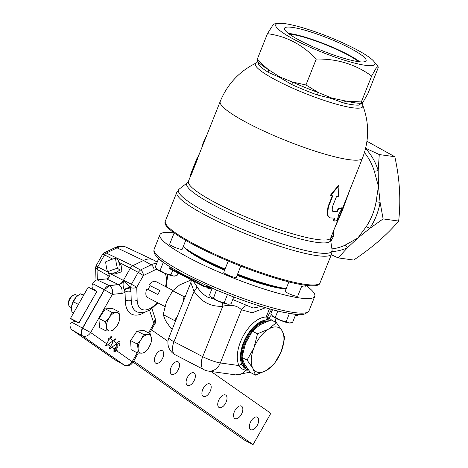 <?xml version="1.0" encoding="UTF-8"?>
<svg xmlns="http://www.w3.org/2000/svg" width="468" height="468" viewBox="0 0 468 468"><rect width="100%" height="100%" fill="white"/><g stroke="black" fill="none" stroke-linecap="round" stroke-linejoin="round"><path stroke-width="0.7" d="M292.325 27.378A43.91 6.897 21.7 0 0 284.503 28.267A43.91 6.897 21.7 0 0 311.378 46.092A43.91 6.897 21.7 0 0 358.266 61.63A43.91 6.897 21.7 0 0 366.093 60.741A43.91 6.897 21.7 0 0 339.212 42.916A43.91 6.897 21.7 0 0 292.325 27.378M359.804 61.817A43.91 6.897 21.7 0 0 289.868 33.561A43.91 6.897 21.7 0 0 288.329 33.374M358.582 61.677A41.909 6.587 21.7 0 0 327.12 45.314A41.909 6.587 21.7 0 0 291.365 34.34A41.909 6.587 21.7 0 0 289.312 34.105M241.675 406.242A7.038 3.75 117.4 0 0 241.453 406.101A7.038 3.75 117.4 0 0 234.994 410.401A7.038 3.75 117.4 0 0 234.737 418.456A7.038 3.75 117.4 0 0 234.965 418.597A7.038 3.75 117.4 0 0 241.418 414.297A7.038 3.75 117.4 0 0 241.675 406.242M225.845 395.162A7.038 3.75 117.4 0 0 225.623 395.027A7.038 3.75 117.4 0 0 219.164 399.327A7.038 3.75 117.4 0 0 218.907 407.382A7.038 3.75 117.4 0 0 219.135 407.517A7.038 3.75 117.4 0 0 225.588 403.217A7.038 3.75 117.4 0 0 225.845 395.162M210.015 384.088A7.038 3.75 117.4 0 0 209.793 383.953A7.038 3.75 117.4 0 0 203.334 388.247A7.038 3.75 117.4 0 0 203.077 396.308A7.038 3.75 117.4 0 0 203.299 396.443A7.038 3.75 117.4 0 0 209.758 392.143A7.038 3.75 117.4 0 0 210.015 384.088M194.185 373.014A7.038 3.75 117.4 0 0 193.957 372.873A7.038 3.75 117.4 0 0 187.504 377.173A7.038 3.75 117.4 0 0 187.247 385.228A7.038 3.75 117.4 0 0 187.469 385.369A7.038 3.75 117.4 0 0 193.927 381.069A7.038 3.75 117.4 0 0 194.185 373.014M178.355 361.94A7.038 3.75 117.4 0 0 178.127 361.799A7.038 3.75 117.4 0 0 171.674 366.099A7.038 3.75 117.4 0 0 171.411 374.154A7.038 3.75 117.4 0 0 171.639 374.289A7.038 3.75 117.4 0 0 178.097 369.995A7.038 3.75 117.4 0 0 178.355 361.94M162.525 350.86A7.038 3.75 117.4 0 0 162.297 350.725A7.038 3.75 117.4 0 0 155.838 355.025A7.038 3.75 117.4 0 0 155.581 363.08A7.038 3.75 117.4 0 0 155.809 363.215A7.038 3.75 117.4 0 0 162.267 358.915A7.038 3.75 117.4 0 0 162.525 350.86M257.511 417.316A7.038 3.75 117.4 0 0 257.283 417.181A7.038 3.75 117.4 0 0 250.825 421.475A7.038 3.75 117.4 0 0 250.567 429.53A7.038 3.75 117.4 0 0 250.795 429.671A7.038 3.75 117.4 0 0 257.254 425.371A7.038 3.75 117.4 0 0 257.511 417.316M117.474 268.281A27.536 9.378 -110.2 0 1 115.561 258.231A27.536 11.402 169.2 0 0 105.645 261.887A27.536 9.378 69.8 0 0 107.558 271.943A27.536 11.402 -10.8 0 1 117.474 268.281L119.995 270.048L116.169 272.37A5.628 4.75 -55 0 1 115.608 272.575L110.074 273.704L107.558 271.943M119.422 263.712L121.042 264.847L121.926 271.674L114.607 274.09L113.32 273.189M164.876 306.499L147.636 297.549A8.991 4.791 -62.6 0 1 147.344 297.373A8.991 4.791 -62.6 0 1 146.847 288.85L157.757 294.518L159.98 290.605L150.129 285.685A72.066 4.282 -150.4 0 0 159.98 290.605M77.717 295.7L76.173 294.899A6.757 3.598 117.4 0 0 73.464 295.191A6.757 3.598 117.4 0 0 70.569 298.04A6.757 3.598 117.4 0 0 68.626 304.504A6.757 3.598 117.4 0 0 69.943 306.885L71.487 307.687M73.464 295.191L72.376 295.799A5.411 2.884 117.4 0 0 70.06 298.081A5.411 2.884 117.4 0 0 68.503 303.264L68.626 304.504M267.772 321.147A25.892 13.794 117.4 0 0 267.754 321.147A25.892 13.794 117.4 0 0 244.998 340.71A25.892 13.794 117.4 0 0 246.367 367.877L247.209 368.316A25.892 13.794 -62.6 0 1 247.209 368.316A25.892 13.794 -62.6 0 1 242.073 358.038M242.044 356.786A25.892 13.794 -62.6 0 1 266.813 321.516M276.366 322.61L282.233 330.987A24.775 13.203 117.4 0 0 276.629 326.992A24.775 13.203 117.4 0 0 268.603 329.086L276.366 322.61L271.247 319.954L260.161 324.704L252.392 331.18L245.513 343.442L241.95 357.429L244.495 364.075L250.357 372.452L255.475 375.108L252.936 368.462A24.775 13.203 117.4 0 0 266.567 370.358A24.775 13.203 117.4 0 0 281.215 351.62L274.33 363.882L266.567 370.358L255.475 375.108M183.21 246.694A64.736 10.173 21.7 0 0 202.545 258.5A64.736 10.173 21.7 0 0 225.073 269.059M174.09 232.912A83.327 13.092 21.7 0 0 159.927 234.696A83.327 13.092 21.7 0 0 191.5 259.126A83.327 13.092 21.7 0 0 270.247 290.961A83.327 13.092 21.7 0 0 314.771 296.32A83.327 13.092 21.7 0 0 305.709 285.287M193.144 280.894L196.753 286.357C199.684 291.032 203.287 294.612 207.552 297.092L213.63 298.993M248.514 370.083A28.636 15.257 -62.6 0 1 245.741 370.083C242.816 369.72 240.564 368.211 238.99 365.566A2.252 1.773 153.9 0 1 242.026 364.783L245.647 368.778M269.784 320.434A27.027 14.403 117.4 0 0 269.685 320.393L267.117 320.018A27.027 14.403 117.4 0 0 243.43 342.833A27.027 14.403 117.4 0 0 242.026 364.783M267.398 320.03A27.027 14.403 -62.6 0 1 269.697 320.463M216.655 290.207L228.138 294.787A81.625 12.823 -158.3 0 1 216.444 290.031L213.461 298.239L211.167 297.391L209.535 294.887L212.185 288.224M228.138 294.787L228.46 294.904L228.138 294.787M295.372 314.268A81.625 12.823 -158.3 0 1 288.428 313.303L289.335 313.671L286.141 321.703L280.396 320.34L275.313 317.316L272.756 316.386L270.861 313.794L272.499 309.687M301.585 286.457A6.757 1.059 21.7 0 0 305.025 286.843L305.651 285.281M288.855 281.911L285.188 291.119A6.757 1.059 21.7 0 0 289.341 293.875A6.757 1.059 21.7 0 0 296.566 296.256A6.757 1.059 21.7 0 0 297.742 296.115L302.258 284.772M228.261 261.045L223.786 272.282A6.757 1.059 21.7 0 0 227.787 274.968A6.757 1.059 21.7 0 0 234.959 277.389A6.757 1.059 21.7 0 0 236.34 277.278L240.786 266.116M174.137 232.947L169.668 244.173A6.757 1.059 21.7 0 0 170.288 244.98A6.757 1.059 21.7 0 0 177.161 248.262A6.757 1.059 21.7 0 0 182.222 249.169L185.726 240.365M333.052 211.577L333.813 211.869C332.023 211.355 331.748 209.19 332.988 205.376L336.556 196.402A77.138 12.121 21.7 0 0 338.259 196.578L339.037 185.433L330.753 195.519A77.138 12.121 21.7 0 0 332.783 195.87L328.419 206.844L327.46 214.707L329.402 217.661L330.309 217.912A77.138 12.121 21.7 0 0 334.538 218.024L334.035 221.083A77.138 12.121 21.7 0 0 337.206 220.451L338.656 214.794L342.12 208.061L341.605 207.839A76.571 12.028 21.7 0 1 338.446 208.465L336.51 211.688L336.995 211.91L338.931 208.687A77.138 12.121 21.7 0 0 342.12 208.061M362.77 102.597L358.71 105.113A4.505 4.218 86.7 0 1 361.647 103.258L361.349 101.948L345.992 101.082L331.818 98.069L329.782 98.046L317.234 94.916A56.406 8.863 -158.3 0 1 291.88 84.609L281.104 78.267L279.712 76.892L277.928 76.617L268.609 72.522A56.406 8.863 -158.3 0 1 258.33 64.321L257.897 61.741M358.71 105.113A56.406 8.863 -158.3 0 1 352.445 104.727A56.406 8.863 -158.3 0 1 343.635 103.013L333.386 99.152L331.818 98.069L318.585 92.67L305.955 84.96L292.26 81.97L279.712 76.892L268.106 69.428L257.137 59.6L257.435 60.904M366.122 226.81A4.505 1.269 -146 0 1 369.708 228.466L357.868 238.007L366.122 226.81A56.3 46.818 -82.1 0 0 372.382 214.923A56.3 46.818 -82.1 0 0 376.108 201.714L378.431 186.346L374.277 171.107A4.505 1.234 162.7 0 0 378.191 170.528L378.431 186.346L380.098 202.363L383.122 218.901L398.654 221.066C401.006 200.175 399.725 178.729 394.805 156.721L366.947 141.272M365.35 65.309A53.34 8.377 21.7 0 0 373.792 61.314A53.34 8.377 21.7 0 0 335.544 39.657A53.34 8.377 21.7 0 0 285.246 23.698A53.34 8.377 21.7 0 0 278.513 23.4A53.34 8.377 21.7 0 0 302.059 43.477A53.34 8.377 21.7 0 0 365.35 65.309M278.513 23.4L273.587 24.008L267.444 33.696C286.083 36.065 302.357 44.518 316.263 59.056C337.095 58.646 355.557 64.309 371.656 76.05L375.98 68.381L378.039 66.456L378.226 67.684L367.918 93.582L363.197 101.837L361.647 103.258A58.553 9.202 21.7 0 1 355.136 102.855A58.553 9.202 21.7 0 1 345.992 101.082A4.505 3.048 103.3 0 0 343.635 103.013M331.941 248.871A56.3 46.818 -82.1 0 0 344.729 245.361L357.868 238.007L347.461 247.753L338.153 257.886L353.685 260.05C372.271 247.595 387.264 234.597 398.654 221.066M349.789 190.061L342.284 210.729L334.298 228.969M333.643 230.215L333.778 236.077L330.759 241.166M320.194 282.69A83.327 13.092 21.7 0 1 305.347 284.386A83.327 13.092 21.7 0 1 216.362 254.89A83.327 13.092 21.7 0 1 165.35 221.071L164.988 222.253A83.257 13.081 21.7 0 0 217 256.148A83.257 13.081 21.7 0 0 304.96 285.188A83.257 13.081 21.7 0 0 319.644 283.801L331.642 253.925L332.087 249.83A82.573 12.975 21.7 0 1 317.251 252.743A82.573 12.975 21.7 0 1 225.781 222.013A82.573 12.975 21.7 0 1 179.285 189.025L187.44 182.684A77.325 12.15 21.7 0 0 230.97 213.572A77.325 12.15 21.7 0 0 316.631 242.354A77.325 12.15 21.7 0 0 330.519 239.622L330.741 237.925L362.513 158.079A76.571 12.028 21.7 0 1 348.865 159.635A76.571 12.028 21.7 0 1 267.093 132.538A76.571 12.028 21.7 0 1 220.217 101.457C227.425 84.012 239.511 71.148 256.47 62.87A57.769 9.073 21.7 0 0 287.153 85.644A57.769 9.073 21.7 0 0 352.474 107.757A57.769 9.073 21.7 0 0 362.688 105.136C369.322 122.803 369.264 140.453 362.513 158.079M332.321 195.794L328.01 206.628L327.038 214.484L329.402 217.661M339.037 185.433L338.616 185.211L330.355 195.308L330.753 195.519M197.309 158.055A77.138 12.121 21.7 0 1 197.443 157.16L197.443 157.16A77.138 12.121 21.7 0 0 197.443 157.16L197.97 157.365A76.571 12.028 21.7 0 0 197.97 157.371A76.571 12.028 21.7 0 0 197.835 158.26L197.309 158.055L196.601 159.676L190.26 175.763L190.786 175.968L197.835 158.26M209.067 286.861L204.791 286.264L169.281 267.819L172.306 268.24M333.351 211.647A76.571 12.028 21.7 0 0 336.51 211.688M334.058 217.801L333.549 220.861L334.035 221.083M362.331 103.182A56.3 8.845 21.7 0 0 362.758 102.638L363.197 101.837M365.637 148.227L379.273 154.563L394.805 156.721M379.273 154.563L378.191 170.528A58.553 48.69 97.9 0 0 365.555 148.555M383.122 218.901L369.708 228.466A58.553 48.69 97.9 0 0 376.219 216.099A58.553 48.69 97.9 0 0 380.098 202.363L376.108 201.714M338.153 257.886L331.315 254.756M305.955 84.96L316.263 59.056M257.137 59.6L267.444 33.696M361.349 101.948L371.656 76.05M333.778 236.077A9.009 7.985 12.3 0 0 330.619 238.27M331.414 240.546A9.009 6.722 47.9 0 0 330.683 240.681M344.729 245.361A4.505 2.217 -114.3 0 1 347.461 247.753A58.553 48.69 97.9 0 1 332.169 251.573M317.234 94.916A4.505 0.877 109.9 0 1 318.585 92.67A58.553 9.202 21.7 0 1 292.26 81.97A4.505 1.281 114.4 0 1 291.88 84.609M268.609 72.522A4.505 3.334 121.8 0 0 268.106 69.428A58.553 9.202 21.7 0 1 257.926 61.554L257.324 60.822M258.33 64.321A4.505 4.329 145.3 0 0 257.739 61.326M204.036 142.12L203.598 141.939L206.406 136.17M203.598 141.939C202.246 145.22 201.766 146.823 202.158 146.753M213.671 117.907L218.609 105.511M192.494 169.621L190.4 174.868A77.138 12.121 21.7 0 0 190.4 174.874A77.138 12.121 21.7 0 0 190.26 175.763M197.449 157.16L193.343 167.468M197.701 157.26L199.918 152.474M338.446 208.465L338.931 208.687M332.801 211.489L333.813 211.869A77.138 12.121 21.7 0 0 336.995 211.91M328.01 206.628L328.419 206.844M248.198 369.667A27.027 14.403 -62.6 0 1 245.846 368.883A27.027 14.403 -62.6 0 1 242.295 365.297M267.117 320.018A2.252 1.843 91.3 0 1 266.163 317.07L267.485 317.128L271.51 309.424M268.521 320.083A2.252 2.088 94.9 0 1 267.485 317.128L268.772 318.105A28.636 15.257 -62.6 0 1 271.738 320.206M232.754 299.52L253.089 308.038L261.337 306.476M271.756 311.559L271.101 310.664L271.692 311.711M271.481 314.917L268.772 318.105A2.252 1.901 112.6 0 0 269.685 320.393M247.092 305.241A9.009 7.576 -50.6 0 0 241.47 309.787C237.136 305.464 230.905 304.276 222.797 306.23C210.892 306.955 201.31 301.977 194.044 291.295L190.804 282.619L168.86 337.761A13.514 13.514 0 0 0 175.184 354.75A13.514 7.201 -62.6 0 1 173.979 341.722L202.726 356.657L222.797 306.23A9.009 4.949 -92.5 0 0 222.47 302.796M196.753 286.357A9.009 3.744 -35.2 0 1 194.044 291.295L173.979 341.722A13.514 2.124 -158.3 0 1 168.86 337.761M237.586 274.16A64.736 10.173 21.7 0 0 286.182 288.621M268.603 329.086A24.775 13.203 117.4 0 0 253.954 347.823A24.775 13.203 117.4 0 0 252.936 368.462L247.069 360.085L253.954 347.823L257.517 333.836L268.603 329.086M282.233 330.987A24.775 13.203 -62.6 0 1 281.215 351.62L284.778 337.633L282.233 330.987M257.517 333.836L252.392 331.18M247.069 360.085L241.95 357.429M137.703 353.071L141.851 353.17L144.635 352.562L148.52 348.133A10.126 5.394 -62.6 0 1 141.851 353.17A10.126 5.394 -62.6 0 1 138.118 348.894L137.703 353.071L131.128 349.654L130.601 340.599L137.013 331.028L143.945 330.525L150.52 333.936L147.73 334.544A10.126 5.394 -62.6 0 1 151.462 338.82L150.52 333.936M124.301 365.122L82.438 335.866C85.673 336.983 88.417 335.878 90.663 332.555L106.681 343.758L109.062 339.569L108.43 339.13L109.138 337.873L109.91 338.387L111.261 336.006L111.893 336.451L110.542 338.832L112.7 340.341L111.987 341.593L106.224 345.969L105.78 345.659L109.062 339.569M109.781 338.3L111.261 336.006M107.956 344.653L110.489 346.425L112.87 342.237L112.232 341.792L112.946 340.534L113.712 341.049L115.069 338.668L115.701 339.113L114.35 341.494L116.503 343.003L115.795 344.255L110.033 348.631L109.588 348.321L112.87 342.237M113.589 340.961L115.069 338.668M111.764 347.315L113.946 348.841L115.994 346.817L116.433 343.758C117.626 341.909 118.755 341.266 119.808 341.833M113.946 348.841L113.923 351.603L114.35 351.825L114.35 348.356L116.128 346.887L116.567 343.828C117.76 341.979 118.89 341.336 119.943 341.903L119.703 341.769M119.943 341.903L119.913 345.741L119.077 345.349L119.112 342.927M116.953 346.683L117.579 346.905L116.871 347.987L116.614 347.818M114.736 349.391L116.023 350.298L116.52 349.69L117.216 350.333L114.35 351.825M106.043 330.917L99.468 327.506L98.941 318.445L105.347 308.88L112.285 308.371L118.854 311.787L116.07 312.39L111.922 312.296L109.395 317.433L105.516 321.861L106.458 326.746L106.043 330.917L110.185 331.016L112.975 330.414L116.86 325.98L119.381 320.843L119.796 316.666L118.854 311.787M96.695 291.494L88.253 287.106L70.487 318.38L78.928 322.768L96.8 291.564L79.033 322.838L75.447 321.615L71.464 322.089L70.095 323.95A6.207 3.305 -62.6 0 0 70.083 323.985C69.808 326.799 70.615 328.875 72.511 330.203L114.303 359.412M124.195 365.069A6.757 3.598 -62.6 0 1 124.096 365.022A6.757 3.598 -62.6 0 1 123.956 364.952A6.757 3.598 -62.6 0 1 123.809 364.859L82.257 335.784A6.757 3.598 -62.6 0 1 82.62 327.846L104.305 289.669A6.757 3.598 -62.6 0 1 109.149 285.538L118.544 284.544A6.757 3.598 117.4 0 0 123.388 280.414L130.332 268.187A4.505 2.398 -62.6 0 1 132.76 265.678L143.5 260.483A27.027 14.403 -62.6 0 1 152.96 259.734A27.027 14.403 -62.6 0 1 153.522 260.027L157.207 262.139M96.18 291.084L93.764 289.364C91.909 288.083 91.547 286.211 92.676 283.743L92.705 283.684A6.207 3.305 -62.6 0 1 97.157 279.893L106.552 278.899A7.307 3.896 117.4 0 0 108.231 278.302L109.389 276.494L108.839 272.914L109.237 273.119M96.162 291.037L93.764 289.364L95.601 290.324M95.759 290.452L96.244 291.277M106.681 343.758A6.757 5.704 125 0 1 105.394 345.454L106.224 345.969M114.069 359.278L123.991 364.941C126.418 366.339 129.162 365.233 132.216 361.624L137.218 352.819M113.923 351.603L114.49 351.913M110.489 346.425A6.757 5.704 125 0 1 109.196 348.116L110.033 348.631M116.023 350.298L114.783 350.585M72.511 330.203L82.438 335.866C80.917 334.322 81.034 331.677 82.801 327.939L104.487 289.762L109.325 285.638L118.714 284.643A6.763 3.604 117.4 0 0 123.564 280.507L123.722 280.238L130.256 287.381L130.958 291.582A4.505 2.761 -1.8 0 0 125.05 292.161L124.219 289.674C122.897 286.65 122.733 283.62 123.727 280.595L123.722 280.238L131.426 284.269L138.218 272.312L140.453 270.001C142.395 271.264 143.366 273.113 143.378 275.541L136.75 287.206C134.743 288.294 132.66 288.399 130.513 287.504L131.426 284.269L136.75 287.206L137.153 300.064A22.166 11.811 117.4 0 0 157.213 302.521M116.819 350.854L133.017 362.326L131.116 364.396C130.905 365.093 125.26 366.614 124.295 365.116L124.096 365.022M96.741 266.035C95.577 265.613 95.911 265.882 97.748 266.842L104.534 254.89L102.586 254.335L104.107 252.913L106.306 253.059L132.76 265.678L140.453 270.001L151.187 264.806L143.5 260.483L117.041 247.864A4.505 3.1 -115.8 0 0 114.748 247.765C118.825 245.817 122.598 245.612 126.079 247.151A25.799 13.747 117.4 0 0 117.041 247.864L106.306 253.059L104.534 254.89L112.671 259.079M107.546 271.896L97.748 266.842L97.022 269.404L107.903 275.482A3.802 2.024 -62.6 0 1 108.64 272.704M147.993 289.446L150.129 285.685M149.064 284.936A8.991 4.791 -62.6 0 1 155.926 281.59L172.961 290.441M151.942 308.704L155.241 318.702L153.902 323.452L149.555 310.284M149.456 333.386L154.703 324.154L153.902 323.452L148.531 332.906M71.464 322.089L90.663 332.555L112.343 294.384L104.487 289.762L92.705 283.684M97.157 279.893L109.325 285.638C112.168 287.656 113.18 290.569 112.343 294.384L121.738 293.389A13.519 7.201 -62.6 0 0 125.05 292.161L125.336 301.216A31.104 16.573 -62.6 0 0 144.787 312.279M118.966 262.332L138.218 272.312L143.378 275.541L154.001 270.399A4.505 3.1 -115.8 0 0 151.187 264.806A26.664 14.21 -62.6 0 1 156.739 263.32M96.01 280.25L95.612 267.62L97.022 269.404L97.35 279.87M123.909 280.513A4.505 1.778 -15.9 0 1 123.727 280.595A6.757 0.404 29.6 0 0 123.564 280.507L110.319 273.675M124.429 290.084A4.505 1.714 -19.5 0 1 130.531 288.101L130.256 287.381A4.505 1.486 -22.3 0 0 124.219 289.674M116.871 347.987L115.011 348.759L115.058 350.737M114.97 350.684L116.655 349.76M117.094 346.753L117.579 346.905L117.094 346.753L117.199 344.284L119.141 342.945M119.211 345.419L119.176 342.956M109.196 348.116L109.588 348.321M113.004 342.307L112.367 341.862L113.081 340.605M105.394 345.454L105.78 345.659M109.196 339.639L108.564 339.201L109.272 337.943M83.801 294.939L80.66 293.816L78.127 295.396L75.997 297.279L73.359 301.79L78.419 304.416M83.579 295.337L80.66 293.816M73.587 312.928L71.879 312.039L71.481 307.985L71.604 306.388L73.359 301.79M71.481 307.944A10.126 5.394 -62.6 0 1 71.481 307.868A10.126 5.394 -62.6 0 1 71.604 306.388A10.126 5.394 -62.6 0 1 75.997 297.279A10.126 5.394 -62.6 0 1 77.863 295.589A10.126 5.394 -62.6 0 1 77.975 295.507M70.487 318.38L74.734 321.352M133.099 362.185L244.629 440.212L253.071 444.6L270.837 413.326L210.986 371.452M133.713 361.097L253.071 444.6M167.971 341.359L151.48 329.823M141.061 339.581A10.126 5.394 -62.6 0 1 147.73 334.544L143.582 334.445L141.061 339.581L137.177 344.009L138.118 348.894A10.126 5.394 -62.6 0 1 141.061 339.581M148.52 348.133A10.126 5.394 117.4 0 0 151.462 338.82L151.047 342.997L148.52 348.133M137.013 331.028L143.582 334.445M130.601 340.599L137.177 344.009M105.347 308.88L111.922 312.296M98.941 318.445L105.516 321.861M106.458 326.746A10.126 5.394 -62.6 0 1 109.395 317.433A10.126 5.394 -62.6 0 1 116.07 312.39A10.126 5.394 -62.6 0 1 119.796 316.666A10.126 5.394 117.4 0 1 116.86 325.98A10.126 5.394 -62.6 0 1 110.185 331.016A10.126 5.394 -62.6 0 1 106.458 326.746M172.329 329.033L170.855 328.267L165.514 320.662L163.192 314.631L174.541 320.521L175.324 321.51M163.192 314.631L166.427 301.913L172.674 290.763L184.023 296.659L183 302.229M177.512 316.017L174.541 320.521M172.674 290.763L179.735 284.866L189.815 280.537L191.213 281.262M185.392 296.203L184.023 296.659M119.995 270.048L119.948 265.9A5.628 4.75 -55 0 0 119.837 265.333L118.082 259.992L115.561 258.231M115.608 272.575L116.169 272.37M119.948 265.9L119.837 265.333M159.097 258.933L158.512 258.863L155.317 266.895L157.359 269.533A10.126 1.591 21.7 0 0 165.169 273.505L160.068 270.51L157.359 269.533A10.126 1.591 -158.3 0 1 156.634 268.872A10.126 1.591 -158.3 0 1 156.569 268.784M158.512 258.863L163.262 262.478L160.068 270.51M163.262 262.478L163.894 262.729M170.925 274.845L165.169 273.505A10.126 1.591 21.7 0 0 173.646 276.038L170.925 274.845L172.739 270.293M178.033 273.043L177.027 275.576L173.646 276.038A10.126 1.591 21.7 0 0 174.722 276.073A10.126 1.591 21.7 0 0 174.845 276.05M233.766 296.975L231.046 303.808L229.495 304.101L227.296 304.083L224.213 302.702L218.503 301.304L213.461 298.239M227.407 294.67L224.213 302.702M210.723 296.946A10.126 1.591 21.7 0 0 210.752 296.987A10.126 1.591 21.7 0 0 211.167 297.391A10.126 1.591 21.7 0 0 218.503 301.304A10.126 1.591 21.7 0 0 227.296 304.083A10.126 1.591 21.7 0 0 228.84 304.182L229.495 304.101M289.335 313.671L295.384 314.28M295.717 314.537L292.518 322.569L289.002 322.967L286.141 321.703M277.805 311.045L275.313 317.316M272.101 315.754A10.126 1.591 21.7 0 0 272.154 315.824A10.126 1.591 21.7 0 0 272.756 316.386A10.126 1.591 21.7 0 0 280.396 320.34A10.126 1.591 21.7 0 0 289.002 322.967A10.126 1.591 21.7 0 0 290.242 323.019L290.704 322.961M298.602 314.192L296.946 315.947L296.279 315.221L296.613 314.385M296.946 315.947L296.882 315.97A10.126 1.591 -158.3 0 1 296.876 315.97A10.126 1.591 -158.3 0 1 295.156 315.941M296.279 315.221L295.419 315.286M211.05 287.732L204.569 286.825L169.053 268.38L169.281 267.819M204.569 286.825L204.791 286.264M190.119 251.48A58.43 9.179 21.7 0 0 205.405 260.518A58.43 9.179 21.7 0 0 224.833 269.662M224.593 270.258A58.991 9.266 -158.3 0 1 204.89 260.986A58.991 9.266 -158.3 0 1 184.17 247.437M237.34 274.769A58.43 9.179 21.7 0 0 281.303 287.767M216.356 290.002L185.919 275.822C173.692 269.469 164.812 263.888 159.272 259.091L155.633 255.3C154.048 253.469 153.551 251.439 154.142 249.228A83.327 13.092 21.7 0 0 185.714 273.651A83.327 13.092 21.7 0 0 264.467 305.493A83.327 13.092 21.7 0 0 308.991 310.846L314.771 296.32M265.526 307.733L252.223 312.776L241.47 309.787L220.311 362.963L238.99 365.566A29.279 15.602 -62.6 0 1 240.511 341.786A29.279 15.602 -62.6 0 1 266.163 317.07L269.439 308.851M277.928 76.617A56.3 8.845 21.7 0 0 281.104 78.267M329.782 98.046A56.3 8.845 21.7 0 0 333.386 99.152M187.44 182.684L188.446 181.297A76.571 12.028 21.7 0 0 235.322 212.378A76.571 12.028 21.7 0 0 317.093 239.476A76.571 12.028 21.7 0 0 330.741 237.925M165.35 221.071L176.799 192.301A83.327 13.092 21.7 0 0 227.811 226.126A83.327 13.092 21.7 0 0 316.795 255.616A83.327 13.092 21.7 0 0 331.642 253.925M374.277 171.107A56.3 46.818 -82.1 0 0 364.443 152.591M191.488 174.055L190.962 173.85M197.127 159.88L196.601 159.676M250.164 372.206L235.562 374.874A13.514 11.238 -82.1 0 0 245.741 370.083A2.252 1.872 97.9 0 1 246.841 369.316M286.059 288.937A58.991 9.266 -158.3 0 1 237.1 275.371M220.311 362.963A13.514 2.124 -158.3 0 1 202.726 356.657A13.514 7.201 -62.6 0 0 203.931 369.685A13.514 13.514 0 0 0 208.301 371.077A13.514 11.238 -82.1 0 0 220.311 362.963M121.738 293.389A6.757 5.394 84 0 0 118.714 284.643L106.552 278.899M107.997 278.431L107.903 275.482A4.505 2.761 178.2 0 1 109.26 277.015M165.502 286.568A22.166 11.811 117.4 0 0 165.257 273.546M157.108 269.334A22.166 11.811 117.4 0 0 154.001 270.399M130.958 291.582L131.245 300.643A26.635 14.192 117.4 0 0 137.58 312.109L142.336 312.688L144.524 312.343L150.404 309.763L157.927 302.895M137.153 300.064A4.505 2.761 178.2 0 1 131.245 300.643A4.505 2.761 -1.8 0 0 125.336 301.216M206.721 287.13A3.405 3.405 0 0 0 211.671 287.995M308.991 310.846C303.118 317.333 296.145 314.04 284.058 312.466C268.386 309.114 249.789 303.241 228.267 294.852M373.792 61.314L378.039 66.456M257.845 61.56L256.47 62.87M330.519 239.622L332.087 249.83M176.799 192.301L179.285 189.025M188.446 181.297L190.599 175.898M197.97 157.371L220.217 101.457M362.688 105.136L362.764 102.627M257.646 61.191L257.909 61.829L258.073 61.168M202.539 147.005L202.018 146.788M192.699 169.088L193.465 167.158M245.846 368.883L245.472 368.69M154.142 249.228L159.927 234.696M274.798 317.702L275.933 322.388M235.562 374.874L208.301 371.077M203.931 369.685L175.184 354.75M191.389 279.981L190.804 282.619M126.079 247.151L152.96 259.734M114.192 359.354L123.956 364.952M155.241 318.702L155.277 318.807C155.68 321.604 155.487 323.388 154.703 324.154M133.017 362.326L138.247 353.118M166.216 286.937L167.503 276.664L167.257 274.301M95.612 267.614L96.051 265.836L102.586 254.335M114.748 247.765L104.118 252.907M174.722 276.073L175.085 276.026"/></g></svg>
